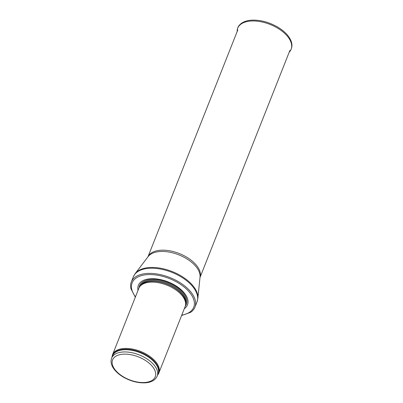 <?xml version="1.0" encoding="UTF-8"?>
<svg xmlns="http://www.w3.org/2000/svg" width="403" height="403" viewBox="0 0 403 403"><rect width="100%" height="100%" fill="white"/><g stroke="black" fill="none" stroke-linecap="round" stroke-linejoin="round"><path stroke-width="0.6" d="M157.613 375.037A24.885 13.339 -158.4 0 0 158.837 372.997A24.885 13.339 -158.4 0 0 140.612 351.436A24.885 13.339 -158.4 0 0 112.563 354.675A24.885 13.339 -158.4 0 0 112.059 357.003M158.837 372.997L185.093 306.688A24.885 13.339 -158.4 0 0 185.592 304.446A24.885 13.339 -158.4 0 0 166.862 285.128A24.885 13.339 -158.4 0 0 139.987 286.392A24.885 13.339 -158.4 0 0 138.813 288.367L112.563 354.675M184.297 308.698A26.442 14.17 -158.4 0 0 168.137 281.909A26.442 14.17 -158.4 0 0 138.017 290.377M181.597 315.514L190.533 312.365A34.22 18.342 -158.4 0 0 194.936 307.177A34.22 18.342 -158.4 0 0 169.87 277.531A34.22 18.342 -158.4 0 0 131.307 281.984A34.22 18.342 -158.4 0 0 130.96 288.78L135.322 297.192M157.18 376.135A24.497 13.128 -158.4 0 0 139.237 354.907A24.497 13.128 -158.4 0 0 111.626 358.101C110.412 361.536 111.168 365.138 113.883 368.901C116.155 371.999 119.343 374.75 123.439 377.153C130.557 381.167 137.695 383.067 144.863 382.85C151.145 382.512 155.251 380.276 157.18 376.135L158.057 373.908A24.497 13.128 -158.4 0 0 140.118 352.685A24.497 13.128 -158.4 0 0 112.508 355.874L111.626 358.101M144.299 382.518A22.941 12.297 21.6 0 1 112.12 362.101A22.941 12.297 21.6 0 1 145.332 360.398A22.941 12.297 21.6 0 1 144.299 382.518M157.8 374.558A24.593 13.178 -158.4 0 0 140.299 352.217A24.593 13.178 -158.4 0 0 112.246 356.524M185.592 304.446L185.667 303.268A24.518 13.143 -158.4 0 0 167.22 284.231A24.518 13.143 -158.4 0 0 140.738 285.48L139.987 286.392M185.637 303.701A24.497 13.128 -158.4 0 0 167.265 284.115A24.497 13.128 -158.4 0 0 140.461 285.813M185.597 304.356A24.497 13.128 -158.4 0 0 167.618 283.223A24.497 13.128 -158.4 0 0 140.043 286.321M185.274 306.164A25.208 13.511 -158.4 0 0 167.945 282.387A25.208 13.511 -158.4 0 0 139.04 287.858M181.743 315.146A33.127 17.757 -158.4 0 0 188.947 291.601A33.127 17.757 -158.4 0 0 146.334 274.725A33.127 17.757 -158.4 0 0 135.468 296.825M194.936 307.177L196.981 302.003A34.22 18.342 -158.4 0 0 171.92 272.352A34.22 18.342 -158.4 0 0 133.353 276.811L131.307 281.984M135.161 273.622L148.183 256.55A28.205 15.118 -158.4 0 1 178.846 254.862A28.205 15.118 -158.4 0 1 200.039 277.083L197.848 298.442A34.094 18.271 -158.4 0 0 172.227 271.577A34.094 18.271 -158.4 0 0 135.161 273.622L133.353 276.811M200.004 277.45A27.998 15.007 -158.4 0 0 179.36 253.568A27.998 15.007 -158.4 0 0 147.961 256.842M289.198 52.194A28.704 15.385 -158.4 0 0 283.072 31.963A28.704 15.385 -158.4 0 0 251.427 20.996A28.704 15.385 -158.4 0 0 237.135 31.58M197.848 298.442L196.981 302.003M199.999 277.486L289.878 50.476M147.941 256.872L237.82 29.862M237.14 31.656C237.08 28.613 238.213 26.069 240.536 24.024C243.311 21.691 247.15 20.402 252.041 20.15C260.524 19.898 268.982 22.16 277.43 26.93C282.266 29.772 286.014 33.016 288.669 36.648C292.865 42.673 293.021 47.871 289.147 52.249"/></g></svg>
